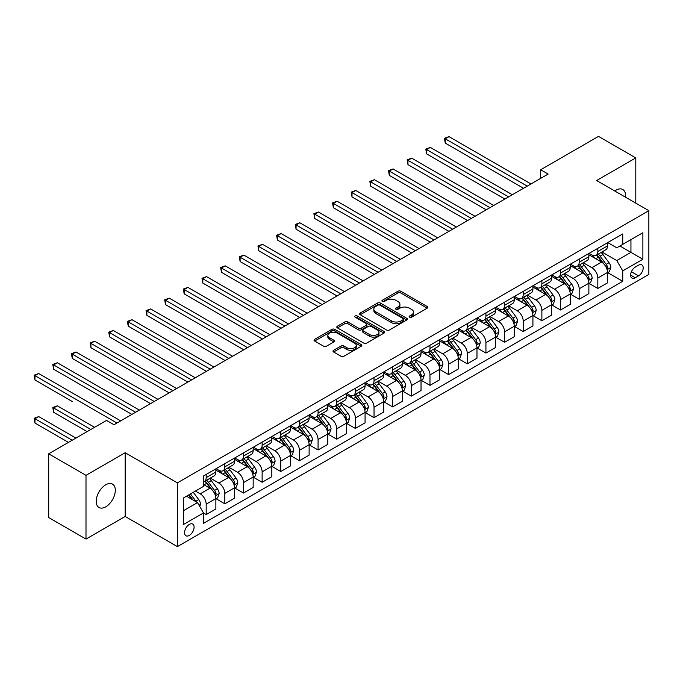 <?xml version="1.0" encoding="UTF-8"?>
<svg xmlns="http://www.w3.org/2000/svg" width="683" height="683" viewBox="0 0 683 683"><rect width="100%" height="100%" fill="white"/><g stroke="black" fill="none" stroke-linecap="round" stroke-linejoin="round"><path stroke-width="1.02" d="M409.578 317.168A1.451 0.837 0 0 0 411.627 317.168L427.191 308.187A2.075 1.195 0 0 0 427.797 307.341A2.075 1.195 0 0 0 427.191 306.496L400.827 291.274A2.075 1.195 0 0 0 397.899 291.274L382.335 300.255A1.451 0.837 0 0 0 381.917 300.853A1.451 0.837 0 0 0 382.335 301.442A1.451 0.837 0 0 0 384.384 301.442L386.399 300.281A6.625 3.825 0 0 1 395.773 300.281L397.967 301.544A6.625 3.825 0 0 1 399.914 304.251A6.625 3.825 0 0 1 397.967 306.957L395.961 308.118A1.451 0.837 0 0 0 395.534 308.716A1.451 0.837 0 0 0 395.961 309.305A1.451 0.837 0 0 0 398.01 309.305L400.025 308.144A6.625 3.825 0 0 1 409.39 308.144L411.593 309.408A6.625 3.825 0 0 1 413.531 312.114A6.625 3.825 0 0 1 411.593 314.82L409.578 315.981A1.451 0.837 0 0 0 409.151 316.579A1.451 0.837 0 0 0 409.578 317.168L409.578 315.981M105.763 506.82A13.506 7.795 120 0 0 114.59 494.919A13.506 7.795 120 0 0 112.516 484.102A13.506 7.795 120 0 0 105.763 484.768A13.506 7.795 120 0 0 96.943 496.669A13.506 7.795 120 0 0 99.009 507.495A13.506 7.795 120 0 0 105.763 506.82M625.491 197.191A13.506 7.795 120 0 0 622.776 189.507A13.506 7.795 120 0 0 616.023 190.173A13.506 7.795 120 0 0 614.768 191.001M189.319 535.421A6.753 3.902 120 0 0 193.724 529.47A6.753 3.902 120 0 0 192.691 524.057A6.753 3.902 120 0 0 189.319 524.399A6.753 3.902 120 0 0 184.905 530.35A6.753 3.902 120 0 0 185.938 535.754A6.753 3.902 120 0 0 189.319 535.421M333.603 350.294A2.075 1.195 0 0 0 332.997 351.139A2.075 1.195 0 0 0 333.603 351.984L341.005 356.253A2.075 1.195 0 0 0 343.933 356.253L361.213 346.272A2.075 1.195 0 0 0 361.819 345.427A2.075 1.195 0 0 0 361.213 344.582L334.849 329.368A2.075 1.195 0 0 0 331.921 329.368L314.641 339.34A2.075 1.195 0 0 0 314.035 340.185A2.075 1.195 0 0 0 314.641 341.03L323.571 346.187A2.075 1.195 0 0 0 326.5 346.187L333.902 341.918A2.075 1.195 0 0 0 334.508 341.073A2.075 1.195 0 0 0 333.902 340.228L329.471 337.675A5.541 3.202 0 0 1 327.849 335.413A5.541 3.202 0 0 1 331.264 332.459A5.541 3.202 0 0 1 337.308 333.15L354.656 343.165A5.541 3.202 0 0 1 356.278 345.427A5.541 3.202 0 0 1 352.863 348.381A5.541 3.202 0 0 1 346.827 347.69L343.933 346.025A2.075 1.195 0 0 0 341.005 346.025L333.603 350.294L333.603 351.984M125.16 452.727L85.998 475.342L48.698 453.802L48.698 517.552L85.998 539.083L125.16 516.468L177.384 546.622L177.384 482.872L125.16 452.727L125.16 516.468M635.796 203.141L635.796 157.918L596.626 180.525L648.85 210.671L177.384 482.872M635.796 157.918L598.496 136.378L540.68 169.76L540.68 178.374M48.698 453.802L106.514 420.421L113.976 424.732L548.142 174.063L540.68 169.76M386.544 329.957A2.075 1.195 0 0 0 389.481 329.957L406.761 319.977A2.075 1.195 0 0 0 407.367 319.132A2.075 1.195 0 0 0 406.761 318.287L380.397 303.073A2.075 1.195 0 0 0 377.468 303.073L360.189 313.045A2.075 1.195 0 0 0 359.582 313.89A2.075 1.195 0 0 0 360.189 314.735L386.544 329.957M355.715 317.484A1.451 0.837 0 0 1 357.183 317.689L383.957 333.142L366.703 343.105A2.075 1.195 0 0 1 363.774 343.105L337.411 327.883L337.411 326.192A2.075 1.195 0 0 0 336.804 327.037A2.075 1.195 0 0 0 337.411 327.883M337.411 326.192L344.813 321.924A2.075 1.195 0 0 1 347.741 321.924L358.43 328.096A2.075 1.195 0 0 0 361.358 328.096L366.267 325.262A2.075 1.195 0 0 0 366.873 324.416A2.075 1.195 0 0 0 366.267 323.571L355.134 317.151A1.451 0.837 0 0 1 354.708 316.553A1.451 0.837 0 0 1 355.604 315.785A1.451 0.837 0 0 1 357.183 315.964L383.983 331.434A2.075 1.195 0 0 1 384.589 332.279A2.075 1.195 0 0 1 383.983 333.125L383.983 331.434M638.554 265.2L635.275 267.096A6.54 3.774 120 0 0 630.998 272.859A6.54 3.774 120 0 0 632.006 278.101A6.54 3.774 120 0 0 635.275 277.776L638.554 275.881A6.54 3.774 120 0 0 642.831 270.118A6.54 3.774 120 0 0 641.824 264.876A6.54 3.774 120 0 0 638.554 265.2M177.384 546.622L648.85 274.421L648.85 210.671M607.742 242.593L616.775 247.801L622.742 244.36L622.742 233.936L203.491 475.983L203.491 486.407L183.351 498.035L183.351 524.57L203.491 512.942L203.491 523.366L622.742 281.311L622.742 270.886L616.775 260.547L601.936 251.984M622.742 244.36L642.882 232.724L642.882 259.258L622.742 270.886M85.998 475.342L85.998 539.083M619.908 245.991L630.947 252.369L630.947 239.622L642.882 232.724M616.775 260.547L630.947 252.369L642.882 259.258M183.351 510.782L197.524 502.603L186.485 496.225M203.491 513.027L206.181 514.572L206.181 504.156A8.444 4.875 -120 0 0 200.204 493.818L195.432 491.06M206.181 514.572L215.871 508.98L215.871 498.556A8.444 4.875 -120 0 0 209.903 488.217L203.491 484.512M216.101 498.769L224.827 503.806L224.827 493.382A8.444 4.875 -120 0 0 218.859 483.052L210.287 478.1M224.827 503.806L234.525 498.206L234.525 487.79A8.444 4.875 -120 0 0 228.557 477.451L215.871 470.126M234.747 488.004L243.472 493.041L243.472 482.616A8.444 4.875 -120 0 0 237.505 472.277L228.942 467.334M243.472 493.041L253.171 487.44L253.171 477.016A8.444 4.875 -120 0 0 247.203 466.685L234.525 459.36M253.402 477.238L262.127 482.275L262.127 471.851A8.444 4.875 -120 0 0 256.159 461.512L247.588 456.568M262.127 482.275L271.825 476.674L271.825 466.25A8.444 4.875 -120 0 0 265.858 455.911L253.171 448.594M272.047 466.463L280.773 471.509L280.773 461.085A8.444 4.875 -120 0 0 274.805 450.746L266.242 445.803M280.773 471.509L290.471 465.908L290.471 455.484A8.444 4.875 -120 0 0 284.504 445.145L271.825 437.829M290.702 455.698L299.427 460.735L299.427 450.319A8.444 4.875 -120 0 0 293.459 439.98L284.888 435.028M299.427 460.735L309.126 455.143L309.126 444.718A8.444 4.875 -120 0 0 303.158 434.379L290.471 427.054M309.348 444.932L318.073 449.969L318.073 439.545A8.444 4.875 -120 0 0 312.105 429.214L303.542 424.263M318.073 449.969L327.772 444.368L327.772 433.953A8.444 4.875 -120 0 0 321.804 423.614L309.126 416.288M327.994 434.166L336.728 439.203L336.728 428.779A8.444 4.875 -120 0 0 330.76 418.44L322.188 413.497M336.728 439.203L346.426 433.603L346.426 423.178A8.444 4.875 -120 0 0 340.458 412.848L327.772 405.523M346.648 423.4L355.373 428.437L355.373 418.013A8.444 4.875 -120 0 0 349.406 407.674L340.843 402.731M355.373 428.437L365.072 422.837L365.072 412.412A8.444 4.875 -120 0 0 359.104 402.074L346.426 394.757M365.294 412.626L374.028 417.672L374.028 407.247A8.444 4.875 -120 0 0 368.06 396.908L359.489 391.965M374.028 417.672L383.726 412.071L383.726 401.647A8.444 4.875 -120 0 0 377.759 391.308L365.072 383.991M383.948 401.86L392.674 406.906L392.674 396.481A8.444 4.875 -120 0 0 386.706 386.143L378.134 381.191M392.674 406.906L402.372 401.305L402.372 390.881A8.444 4.875 -120 0 0 396.405 380.542L383.726 373.217M402.594 391.094L411.328 396.131L411.328 385.707A8.444 4.875 -120 0 0 405.361 375.377L396.789 370.425M411.328 396.131L421.027 390.531L421.027 380.115A8.444 4.875 -120 0 0 415.059 369.776L402.372 362.451M421.249 380.329L429.974 385.366L429.974 374.941A8.444 4.875 -120 0 0 424.006 364.611L415.435 359.659M429.974 385.366L439.673 379.765L439.673 369.341A8.444 4.875 -120 0 0 433.705 359.01L421.027 351.685M439.895 369.563L448.629 374.6L448.629 364.176A8.444 4.875 -120 0 0 442.661 353.837L434.089 348.893M448.629 374.6L458.319 368.999L458.319 358.575A8.444 4.875 -120 0 0 452.351 348.245L439.673 340.919M458.549 358.797L467.274 363.834L467.274 353.41A8.444 4.875 -120 0 0 461.307 343.071L452.735 338.128M467.274 363.834L476.973 358.234L476.973 347.809A8.444 4.875 -120 0 0 471.005 337.47L458.319 330.154M477.195 348.023L485.929 353.068L485.929 342.644A8.444 4.875 -120 0 0 479.953 332.305L471.39 327.353M485.929 353.068L495.619 347.468L495.619 337.043A8.444 4.875 -120 0 0 489.651 326.705L476.973 319.388M495.849 337.257L504.575 342.294L504.575 331.878A8.444 4.875 -120 0 0 498.607 321.539L490.035 316.588M504.575 342.294L514.273 336.702L514.273 326.278A8.444 4.875 -120 0 0 508.306 315.939L495.619 308.614M514.495 326.491L523.221 331.528L523.221 321.104A8.444 4.875 -120 0 0 517.253 310.774L508.69 305.822M523.221 331.528L532.919 325.928L532.919 315.512A8.444 4.875 -120 0 0 526.952 305.173L514.273 297.848M533.15 315.725L541.875 320.762L541.875 310.338A8.444 4.875 -120 0 0 535.907 299.999L527.336 295.056M541.875 320.762L551.574 315.162L551.574 304.738A8.444 4.875 -120 0 0 545.606 294.407L532.919 287.082M551.796 304.959L560.521 309.997L560.521 299.572A8.444 4.875 -120 0 0 554.553 289.233L545.99 284.29M560.521 309.997L570.22 304.396L570.22 293.972A8.444 4.875 -120 0 0 564.252 283.633L551.574 276.316M570.442 294.185L579.175 299.231L579.175 288.807A8.444 4.875 -120 0 0 573.208 278.468L564.636 273.524M579.175 299.231L588.874 293.63L588.874 283.206A8.444 4.875 -120 0 0 582.906 272.867L570.22 265.55M589.096 283.419L597.821 288.457L597.821 278.041A8.444 4.875 -120 0 0 591.854 267.702L583.291 262.75M597.821 288.457L607.52 282.864L607.52 272.44A8.444 4.875 -120 0 0 601.552 262.101L588.874 254.776M589.096 253.359L591.854 254.955A8.444 4.875 -120 0 0 596.08 255.374A8.444 4.875 -120 0 0 597.821 251.506L597.821 248.322M570.442 264.125L573.208 265.721A8.444 4.875 -120 0 0 577.425 266.139A8.444 4.875 -120 0 0 579.175 262.272L579.175 259.088M551.796 274.89L554.553 276.487A8.444 4.875 -120 0 0 558.779 276.905A8.444 4.875 -120 0 0 560.521 273.038L560.521 269.853M533.15 285.656L535.907 287.253A8.444 4.875 -120 0 0 540.125 287.671A8.444 4.875 -120 0 0 541.875 283.812L541.875 280.619M514.495 296.431L517.253 298.019A8.444 4.875 -120 0 0 521.479 298.437A8.444 4.875 -120 0 0 523.221 294.578L523.221 291.385M495.849 307.196L498.607 308.784A8.444 4.875 -120 0 0 502.825 309.203A8.444 4.875 -120 0 0 504.575 305.344L504.575 302.159M477.195 317.962L479.953 319.559A8.444 4.875 -120 0 0 484.179 319.977A8.444 4.875 -120 0 0 485.929 316.109L485.929 312.925M458.549 328.728L461.307 330.324A8.444 4.875 -120 0 0 465.524 330.743A8.444 4.875 -120 0 0 467.274 326.875L467.274 323.691M439.895 339.494L442.661 341.09A8.444 4.875 -120 0 0 446.878 341.509A8.444 4.875 -120 0 0 448.629 337.641L448.629 334.457M421.249 350.268L424.006 351.856A8.444 4.875 -120 0 0 428.224 352.274A8.444 4.875 -120 0 0 429.974 348.415L429.974 345.222M402.594 361.034L405.361 362.622A8.444 4.875 -120 0 0 409.578 363.04A8.444 4.875 -120 0 0 411.328 359.181L411.328 355.997M383.948 371.8L386.706 373.396A8.444 4.875 -120 0 0 390.924 373.814A8.444 4.875 -120 0 0 392.674 369.947L392.674 366.762M365.294 382.565L368.06 384.162A8.444 4.875 -120 0 0 372.278 384.58A8.444 4.875 -120 0 0 374.028 380.713L374.028 377.528M346.648 393.331L349.406 394.928A8.444 4.875 -120 0 0 353.623 395.346A8.444 4.875 -120 0 0 355.373 391.479L355.373 388.294M327.994 404.105L330.76 405.693A8.444 4.875 -120 0 0 334.977 406.112A8.444 4.875 -120 0 0 336.728 402.253L336.728 399.06M309.348 414.871L312.105 416.459A8.444 4.875 -120 0 0 316.331 416.878A8.444 4.875 -120 0 0 318.073 413.019L318.073 409.826M290.693 425.637L293.459 427.234A8.444 4.875 -120 0 0 297.677 427.652A8.444 4.875 -120 0 0 299.427 423.784L299.427 420.6M272.047 436.403L274.805 437.999A8.444 4.875 -120 0 0 279.031 438.418A8.444 4.875 -120 0 0 280.773 434.55L280.773 431.366M253.402 447.169L256.159 448.765A8.444 4.875 -120 0 0 260.377 449.183A8.444 4.875 -120 0 0 262.127 445.316L262.127 442.132M234.747 457.934L237.505 459.531A8.444 4.875 -120 0 0 241.731 459.949A8.444 4.875 -120 0 0 243.472 456.09L243.472 452.897M216.101 468.709L218.859 470.297A8.444 4.875 -120 0 0 223.076 470.715A8.444 4.875 -120 0 0 224.827 466.856L224.827 463.663M607.742 272.654L622.742 281.311M596.08 255.374L605.77 249.773A8.444 4.875 -120 0 0 607.52 245.906L607.52 242.721M577.425 266.139L587.124 260.539A8.444 4.875 -120 0 0 588.874 256.671L588.874 253.487M558.779 276.905L568.478 271.305A8.444 4.875 -120 0 0 570.22 267.446L570.22 264.253M540.125 287.671L549.824 282.07A8.444 4.875 -120 0 0 551.574 278.212L551.574 275.018M521.479 298.437L531.178 292.836A8.444 4.875 -120 0 0 532.919 288.977L532.919 285.793M502.825 309.203L512.523 303.611A8.444 4.875 -120 0 0 514.273 299.743L514.273 296.559M484.179 319.977L493.877 314.376A8.444 4.875 -120 0 0 495.619 310.509L495.619 307.324M465.524 330.743L475.223 325.142A8.444 4.875 -120 0 0 476.973 321.275L476.973 318.09M446.878 341.509L456.577 335.908A8.444 4.875 -120 0 0 458.319 332.049L458.319 328.856M428.224 352.274L437.923 346.674A8.444 4.875 -120 0 0 439.673 342.815L439.673 339.63M409.578 363.04L419.277 357.448A8.444 4.875 -120 0 0 421.027 353.581L421.027 350.396M390.924 373.814L400.622 368.214A8.444 4.875 -120 0 0 402.372 364.346L402.372 361.162M372.278 384.58L381.976 378.98A8.444 4.875 -120 0 0 383.726 375.112L383.726 371.928M353.623 395.346L363.322 389.745A8.444 4.875 -120 0 0 365.072 385.886L365.072 382.693M334.977 406.112L344.676 400.511A8.444 4.875 -120 0 0 346.426 396.652L346.426 393.459M316.331 416.878L326.022 411.286A8.444 4.875 -120 0 0 327.772 407.418L327.772 404.234M297.677 427.652L307.376 422.051A8.444 4.875 -120 0 0 309.126 418.184L309.126 414.999M279.031 438.418L288.73 432.817A8.444 4.875 -120 0 0 290.471 428.95L290.471 425.765M260.377 449.183L270.075 443.583A8.444 4.875 -120 0 0 271.825 439.724L271.825 436.531M241.731 459.949L251.429 454.349A8.444 4.875 -120 0 0 253.171 450.49L253.171 447.297M223.076 470.715L232.775 465.114A8.444 4.875 -120 0 0 234.525 461.256L234.525 458.071M203.491 481.822A8.444 4.875 -120 0 0 204.43 481.481L214.129 475.889A8.444 4.875 -120 0 0 215.871 472.021L215.871 468.837M204.43 481.481A8.444 4.875 -120 0 0 206.181 477.622L206.181 474.437M197.524 502.603L203.491 512.942M410.159 317.373L411.593 316.545A6.625 3.825 0 0 0 413.531 313.839L413.531 312.114M399.914 304.251L399.914 305.975A6.625 3.825 0 0 1 397.967 308.682L396.533 309.51M427.191 306.496L427.191 308.187L400.827 292.998A2.075 1.195 0 0 0 397.899 292.998L382.915 301.647M406.726 319.994L380.397 304.789A2.075 1.195 0 0 0 377.468 304.789L360.214 314.752L360.189 313.045M403.098 319.729A1.451 0.837 0 0 0 403.525 319.132A1.451 0.837 0 0 0 403.098 318.543L379.961 305.181A1.451 0.837 0 0 0 377.904 305.181L375.787 306.411A6.625 3.825 0 0 0 373.84 309.117A6.625 3.825 0 0 0 375.787 311.824L391.598 320.95A6.625 3.825 0 0 0 400.972 320.95L403.098 319.729L403.098 321.445A1.451 0.837 0 0 0 403.525 320.856L403.525 319.132M373.84 309.117L373.84 310.842A6.625 3.825 0 0 0 375.787 313.54L375.787 311.824M403.098 321.445L400.972 322.675A6.625 3.825 0 0 1 391.598 322.675L375.787 313.54M337.445 327.9L344.813 323.648L344.813 321.924M366.873 324.416L366.873 326.141A2.075 1.195 0 0 1 366.267 326.986L361.358 329.821A2.075 1.195 0 0 1 358.43 329.821L347.741 323.648A2.075 1.195 0 0 0 344.813 323.648M369.52 334.499A5.541 3.202 0 0 0 375.565 335.199A5.541 3.202 0 0 0 378.98 332.237A5.541 3.202 0 0 0 377.358 329.974L371.245 326.448A2.075 1.195 0 0 0 368.316 326.448L363.407 329.283A2.075 1.195 0 0 0 362.801 330.128A2.075 1.195 0 0 0 363.407 330.973L369.52 334.499L369.52 336.224A5.541 3.202 0 0 0 375.565 336.915A5.541 3.202 0 0 0 378.98 333.961L378.98 332.237M362.801 330.128L362.801 331.853A2.075 1.195 0 0 0 363.407 332.698L363.407 330.973M369.52 336.224L363.407 332.698M356.278 345.427L356.278 347.152A5.541 3.202 0 0 1 352.863 350.106A5.541 3.202 0 0 1 346.827 349.414L343.933 347.741A2.075 1.195 0 0 0 341.005 347.741L333.637 352.001M327.849 335.413L327.849 337.137A5.541 3.202 0 0 0 329.471 339.391L329.471 337.675M333.867 341.935L329.471 339.391M361.187 346.29L334.849 331.084A2.075 1.195 0 0 0 331.921 331.084L314.667 341.048L314.641 339.34M607.52 272.782L609.313 271.749L610.807 267.446A5.592 3.227 -120 0 0 609.023 262.682L602.927 254.546A16.144 9.323 -120 0 0 601.16 252.437M595.098 258.37A16.144 9.323 -120 0 0 591.794 254.913M607.016 269.358L607.785 267.676A5.592 3.227 -120 0 0 606.188 264.321L600.092 256.176A16.144 9.323 -120 0 0 598.325 254.067M596.822 254.938A13.395 7.735 60 0 1 599.025 257.44L604.182 264.321M445.265 186.169L486.219 209.818L407.964 164.637L407.964 160.326L411.695 158.174L493.681 205.506M596.541 255.101A16.144 9.323 60 0 1 598.299 257.209L602.355 262.622M527.25 186.126L445.265 138.794L448.996 136.643L530.981 183.975M523.519 188.277L445.265 143.097L445.265 138.794L444.445 138.316L448.996 136.643M445.265 143.097L444.445 138.316M588.874 283.547L590.658 282.514L592.152 278.212A5.592 3.227 -120 0 0 590.368 273.448L584.272 265.311A16.144 9.323 -120 0 0 582.514 263.203M576.452 269.145A16.144 9.323 -120 0 0 573.148 265.687M588.362 280.124L589.139 278.451A5.592 3.227 -120 0 0 587.534 275.087L581.438 266.951A16.144 9.323 -120 0 0 579.679 264.833M578.177 265.704A13.395 7.735 60 0 1 580.371 268.206L585.536 275.095M426.619 196.935L467.573 220.583L389.319 175.403L389.319 171.091L393.049 168.94L475.035 216.272M577.886 265.875A16.144 9.323 60 0 1 579.645 267.984L583.7 273.388M570.22 294.313L572.013 293.28L573.507 288.977A5.592 3.227 -120 0 0 571.722 284.213L565.626 276.077A16.144 9.323 -120 0 0 563.859 273.968M557.798 279.91A16.144 9.323 -120 0 0 554.494 276.453M569.716 290.89L570.484 289.216A5.592 3.227 -120 0 0 568.888 285.853L562.792 277.716A16.144 9.323 -120 0 0 561.025 275.608M559.522 276.47A13.395 7.735 60 0 1 561.725 278.971L566.881 285.861M407.964 207.7L448.919 231.349M559.24 276.641A16.144 9.323 60 0 1 560.999 278.749L565.054 284.154M551.574 305.088L553.367 304.055L554.852 299.743A5.592 3.227 -120 0 0 553.068 294.979L546.972 286.843A16.144 9.323 -120 0 0 545.213 284.734M539.152 290.676A16.144 9.323 -120 0 0 535.848 287.219M551.061 301.664L551.838 299.982A5.592 3.227 -120 0 0 550.233 296.618L544.138 288.482A16.144 9.323 -120 0 0 542.379 286.373M540.876 287.236A13.395 7.735 60 0 1 543.079 289.737L548.236 296.627M389.319 218.475L430.273 242.115L352.018 196.935L352.018 192.632L355.749 190.48L437.735 237.812M540.586 287.406A16.144 9.323 60 0 1 542.345 289.515L546.4 294.928M508.604 196.892L426.619 149.56L430.35 147.408L512.335 194.74M504.874 199.043L426.619 153.863L426.619 149.56L425.799 149.082L430.35 147.408M426.619 153.863L425.799 149.082M489.95 207.658L407.145 159.856L411.695 158.174M407.964 164.637L407.145 159.856M471.304 218.432L388.499 170.622L393.049 168.94M389.319 175.403L388.499 170.622M532.919 315.853L534.712 314.82L536.206 310.509A5.592 3.227 -120 0 0 534.422 305.753L528.326 297.609A16.144 9.323 -120 0 0 526.559 295.5M520.497 301.442A16.144 9.323 -120 0 0 517.193 297.984M532.416 312.43L533.184 310.748A5.592 3.227 -120 0 0 531.587 307.384L525.492 299.248A16.144 9.323 -120 0 0 523.724 297.139M522.222 298.01A13.395 7.735 60 0 1 524.424 300.503L529.581 307.393M370.673 229.24L411.627 252.881L333.372 207.7L333.372 203.397L337.095 201.246L419.08 248.578M521.94 298.172A16.144 9.323 60 0 1 523.699 300.281L527.754 305.694M452.65 229.198L370.673 181.866L374.395 179.706L456.381 227.046M448.927 231.349L370.673 186.169L370.673 181.866L369.844 181.388L374.395 179.706M370.673 186.169L369.844 181.388M514.273 326.619L516.066 325.586L517.552 321.275A5.592 3.227 -120 0 0 515.767 316.519L509.672 308.383A16.144 9.323 -120 0 0 507.913 306.274M501.851 312.208A16.144 9.323 -120 0 0 498.547 308.75M513.761 323.196L514.538 321.514A5.592 3.227 -120 0 0 512.933 318.15L506.837 310.014A16.144 9.323 -120 0 0 505.079 307.905M503.576 308.776A13.395 7.735 60 0 1 505.779 311.277L510.935 318.158M352.018 240.006L392.973 263.655L314.718 218.475L314.718 214.163L318.449 212.012L400.434 259.344M503.286 308.938A16.144 9.323 60 0 1 505.044 311.047L509.1 316.46M495.619 337.385L497.412 336.352L498.906 332.049A5.592 3.227 -120 0 0 497.122 327.285L491.026 319.149A16.144 9.323 -120 0 0 489.259 317.04M483.197 322.982A16.144 9.323 -120 0 0 479.893 319.524M495.115 333.961L495.884 332.288A5.592 3.227 -120 0 0 494.287 328.924L488.191 320.779A16.144 9.323 -120 0 0 486.424 318.671M484.93 319.542A13.395 7.735 60 0 1 487.124 322.043L492.281 328.933M333.372 250.772L374.327 274.421L296.072 229.24L296.072 224.929L299.803 222.778L381.78 270.109M484.64 319.704A16.144 9.323 60 0 1 486.398 321.821L490.454 327.225M476.973 348.151L478.766 347.118L480.251 342.815A5.592 3.227 -120 0 0 478.467 338.051L472.371 329.915A16.144 9.323 -120 0 0 470.613 327.806M464.551 333.748A16.144 9.323 -120 0 0 461.247 330.29M476.461 344.727L477.238 343.054A5.592 3.227 -120 0 0 475.633 339.69L469.537 331.554A16.144 9.323 -120 0 0 467.778 329.445M466.276 330.307A13.395 7.735 60 0 1 468.478 332.809L473.635 339.699M314.718 261.538L355.672 285.187L277.418 240.006L277.418 235.703L281.148 233.543L363.134 280.875M465.985 330.478A16.144 9.323 60 0 1 467.753 332.587L471.799 337.991M458.319 358.925L460.111 357.892L461.606 353.581A5.592 3.227 -120 0 0 459.821 348.817L453.725 340.68A16.144 9.323 -120 0 0 451.967 338.572M445.897 344.514A16.144 9.323 -120 0 0 442.593 341.056M457.815 355.493L458.583 353.82A5.592 3.227 -120 0 0 456.987 350.456L450.891 342.32A16.144 9.323 -120 0 0 449.124 340.211M447.63 341.073A13.395 7.735 60 0 1 449.824 343.575L454.98 350.464M296.072 272.312L337.026 295.952L258.772 250.772L258.772 246.469L262.503 244.309L344.488 291.65M447.339 341.244A16.144 9.323 60 0 1 449.098 343.353L453.153 348.765M439.673 369.691L441.466 368.658L442.951 364.346A5.592 3.227 -120 0 0 441.167 359.591L435.071 351.446A16.144 9.323 -120 0 0 433.312 349.337M427.251 355.28A16.144 9.323 -120 0 0 423.947 351.822M439.16 366.267L439.937 364.585A5.592 3.227 -120 0 0 438.332 361.222L432.237 353.085A16.144 9.323 -120 0 0 430.478 350.977M428.975 351.847A13.395 7.735 60 0 1 431.178 354.34L436.335 361.23M277.418 283.078L318.372 306.718L240.117 261.538L240.117 257.235L243.848 255.083L325.834 302.415M428.685 352.01A16.144 9.323 60 0 1 430.452 354.118L434.499 359.531M434.004 239.964L351.199 192.154L355.749 190.48M352.018 196.935L351.199 192.154M415.349 250.729L332.544 202.919L337.095 201.246M333.372 207.7L332.544 202.919M396.703 261.495L313.898 213.694L318.449 212.012M314.718 218.475L313.898 213.694M378.058 272.269L295.252 224.459L299.803 222.778M296.072 229.24L295.252 224.459M359.403 283.035L276.598 235.225L281.148 233.543M277.418 240.006L276.598 235.225M421.027 380.457L422.811 379.424L424.305 375.112A5.592 3.227 -120 0 0 422.521 370.357L416.425 362.221A16.144 9.323 -120 0 0 414.666 360.103M408.596 366.045A16.144 9.323 -120 0 0 405.292 362.588M420.515 377.033L421.283 375.351A5.592 3.227 -120 0 0 419.686 371.987L413.591 363.851A16.144 9.323 -120 0 0 411.832 361.742M410.329 362.613A13.395 7.735 60 0 1 412.523 365.115L417.689 371.996M258.772 293.844L299.726 317.493L221.471 272.312L221.471 268.001L225.202 265.849L307.188 313.181M410.039 362.775A16.144 9.323 60 0 1 411.798 364.884L415.853 370.297M340.757 293.801L257.952 245.991L262.503 244.309M258.772 250.772L257.952 245.991M402.372 391.222L404.165 390.189L405.651 385.886A5.592 3.227 -120 0 0 403.866 381.123L397.771 372.986A16.144 9.323 -120 0 0 396.012 370.878M389.95 376.82A16.144 9.323 -120 0 0 386.646 373.353M401.86 387.799L402.637 386.126A5.592 3.227 -120 0 0 401.032 382.762L394.936 374.617A16.144 9.323 -120 0 0 393.177 372.508M391.675 373.379A13.395 7.735 60 0 1 393.878 375.881L399.034 382.762M240.117 304.609L281.072 328.258L202.817 283.078L202.817 278.766L206.548 276.615L288.533 323.947M391.385 373.541A16.144 9.323 60 0 1 393.152 375.659L397.199 381.063M322.103 304.567L239.298 256.757L243.848 255.083M240.117 261.538L239.298 256.757M383.726 401.988L385.511 400.955L387.005 396.652A5.592 3.227 -120 0 0 385.221 391.888L379.125 383.752A16.144 9.323 -120 0 0 377.366 381.643M371.304 387.585A16.144 9.323 -120 0 0 367.992 384.128M383.214 398.565L383.983 396.891A5.592 3.227 -120 0 0 382.386 393.528L376.29 385.391A16.144 9.323 -120 0 0 374.532 383.283M373.029 384.145A13.395 7.735 60 0 1 375.223 386.646L380.388 393.536M221.471 315.375L262.426 339.024L184.171 293.844L184.171 289.532L187.902 287.381L269.887 334.713M372.739 384.316A16.144 9.323 60 0 1 374.497 386.424L378.553 391.829M303.457 315.333L220.652 267.531L225.202 265.849M221.471 272.312L220.652 267.531M365.072 412.763L366.865 411.729L368.359 407.418A5.592 3.227 -120 0 0 366.575 402.654L360.479 394.518A16.144 9.323 -120 0 0 358.712 392.409M352.65 398.351A16.144 9.323 -120 0 0 349.346 394.894M364.56 409.33L365.337 407.657A5.592 3.227 -120 0 0 363.74 404.293L357.636 396.157A16.144 9.323 -120 0 0 355.877 394.048M354.375 394.911A13.395 7.735 60 0 1 356.577 397.412L361.734 404.302M202.817 326.15L243.771 349.79L165.517 304.609L165.517 300.307L169.247 298.147L251.233 345.487M354.084 395.081A16.144 9.323 60 0 1 355.852 397.19L359.898 402.603M284.802 326.098L201.997 278.297L206.548 276.615M202.817 283.078L201.997 278.297M346.426 423.528L348.21 422.495L349.705 418.184A5.592 3.227 -120 0 0 347.92 413.42L341.824 405.284A16.144 9.323 -120 0 0 340.066 403.175M334.004 409.117A16.144 9.323 -120 0 0 330.7 405.659M345.914 420.105L346.691 418.423A5.592 3.227 -120 0 0 345.086 415.059L338.99 406.923A16.144 9.323 -120 0 0 337.231 404.814M335.729 405.685A13.395 7.735 60 0 1 337.923 408.178L343.088 415.068M184.171 336.915L225.125 360.556L146.871 315.375L146.871 311.072L150.602 308.921L232.587 356.253M335.438 405.847A16.144 9.323 60 0 1 337.197 407.956L341.252 413.369M266.157 336.873L183.351 289.063L187.902 287.381M184.171 293.844L183.351 289.063M327.772 434.294L329.565 433.261L331.059 428.95A5.592 3.227 -120 0 0 329.274 424.194L323.179 416.049A16.144 9.323 -120 0 0 321.411 413.941M315.35 419.883A16.144 9.323 -120 0 0 312.046 416.425M327.268 430.871L328.036 429.189A5.592 3.227 -120 0 0 326.44 425.825L320.344 417.689A16.144 9.323 -120 0 0 318.577 415.58M317.074 416.451A13.395 7.735 60 0 1 319.277 418.952L324.434 425.833M165.517 347.681L206.471 371.321L128.216 326.15L128.216 321.838L131.947 319.687L213.933 367.019M316.792 416.613A16.144 9.323 60 0 1 318.551 418.722L322.607 424.134M247.502 347.638L164.697 299.828L169.247 298.147M165.517 304.609L164.697 299.828M309.126 445.06L310.91 444.027L312.404 439.724A5.592 3.227 -120 0 0 310.62 434.96L304.524 426.824A16.144 9.323 -120 0 0 302.765 424.715M296.704 430.657A16.144 9.323 -120 0 0 293.4 427.191M308.614 441.636L309.39 439.954A5.592 3.227 -120 0 0 307.785 436.599L301.69 428.454A16.144 9.323 -120 0 0 299.931 426.346M298.428 427.216A13.395 7.735 60 0 1 300.622 429.718L305.788 436.599M146.871 358.447L187.825 382.096L109.57 336.915L109.57 332.604L113.301 330.452L195.287 377.784M298.138 427.379A16.144 9.323 60 0 1 299.897 429.487L303.952 434.9M290.471 455.826L292.264 454.793L293.758 450.49A5.592 3.227 -120 0 0 291.974 445.726L285.878 437.59A16.144 9.323 -120 0 0 284.111 435.481M278.049 441.423A16.144 9.323 -120 0 0 274.745 437.965M289.968 452.402L290.736 450.729A5.592 3.227 -120 0 0 289.14 447.365L283.044 439.229A16.144 9.323 -120 0 0 281.276 437.12M279.774 437.982A13.395 7.735 60 0 1 281.977 440.484L287.133 447.374M128.216 369.213L169.171 392.862L90.924 347.681L90.924 343.37L94.647 341.218L176.632 388.55M279.492 438.153A16.144 9.323 60 0 1 281.251 440.262L285.306 445.666M271.825 466.6L273.618 465.558L275.104 461.256A5.592 3.227 -120 0 0 273.32 456.492L267.224 448.355A16.144 9.323 -120 0 0 265.465 446.247M259.403 452.189A16.144 9.323 -120 0 0 256.099 448.731M271.313 463.168L272.09 461.495A5.592 3.227 -120 0 0 270.485 458.131L264.389 449.995A16.144 9.323 -120 0 0 262.631 447.886M261.128 448.748A13.395 7.735 60 0 1 263.331 451.25L268.487 458.139M109.57 379.987L150.525 403.627L72.27 358.447L72.27 354.144L76.001 351.984L157.986 399.324M260.838 448.919A16.144 9.323 60 0 1 262.596 451.028L266.652 456.44M253.171 477.366L254.964 476.333L256.458 472.021A5.592 3.227 -120 0 0 254.674 467.257L248.578 459.121A16.144 9.323 -120 0 0 246.811 457.012M240.749 462.954A16.144 9.323 -120 0 0 237.445 459.497M252.667 473.942L253.436 472.26A5.592 3.227 -120 0 0 251.839 468.897L245.743 460.76A16.144 9.323 -120 0 0 243.976 458.652M242.474 459.514A13.395 7.735 60 0 1 244.676 462.015L249.833 468.905M90.924 390.753L131.879 414.393L53.624 369.213L53.624 364.91L57.346 362.758L139.332 410.09M242.192 459.685A16.144 9.323 60 0 1 243.951 461.793L248.006 467.206M228.856 358.404L146.051 310.594L150.602 308.921M146.871 315.375L146.051 310.594M210.202 369.17L127.397 321.369L131.947 319.687M128.216 326.15L127.397 321.369M191.556 379.936L108.751 332.134L113.301 330.452M109.57 336.915L108.751 332.134M172.901 390.71L90.096 342.9L94.647 341.218M90.924 347.681L90.096 342.9M234.525 488.132L236.318 487.099L237.804 482.787A5.592 3.227 -120 0 0 236.019 478.032L229.923 469.887A16.144 9.323 -120 0 0 228.165 467.778M222.103 473.72A16.144 9.323 -120 0 0 218.799 470.263M234.013 484.708L234.79 483.026A5.592 3.227 -120 0 0 233.185 479.662L227.089 471.526A16.144 9.323 -120 0 0 225.33 469.417M223.828 470.288A13.395 7.735 60 0 1 226.03 472.79L231.187 479.671M72.27 401.519L34.97 379.979L34.97 375.676L38.7 373.524L120.686 420.856M223.537 470.45A16.144 9.323 60 0 1 225.296 472.559L229.351 477.972M154.256 401.476L71.45 353.666L76.001 351.984M72.27 358.447L71.45 353.666M215.871 498.897L217.664 497.864L219.158 493.561A5.592 3.227 -120 0 0 217.373 488.797L211.278 480.661A16.144 9.323 -120 0 0 209.51 478.552M215.367 495.474L216.135 493.792A5.592 3.227 -120 0 0 214.539 490.437L208.443 482.292A16.144 9.323 -120 0 0 206.676 480.183M205.182 481.054A13.395 7.735 60 0 1 207.376 483.555L212.533 490.437M94.578 427.319L57.346 405.822L53.624 407.982L53.624 412.284L87.117 431.622M204.891 481.216A16.144 9.323 60 0 1 206.65 483.325L210.706 488.738M53.624 412.284L52.796 407.503L90.848 429.47M52.796 407.503L57.346 405.822M135.601 412.242L52.796 364.432L57.346 362.758M53.624 369.213L52.796 364.432M199.76 506.479L200.503 504.327A5.592 3.227 -120 0 0 198.719 499.563L193.28 492.298M75.924 438.085L38.7 416.596L34.97 418.747L34.97 423.05L68.462 442.388M196.397 501.954A5.592 3.227 -120 0 0 195.884 501.202L190.446 493.937M189.046 494.748L192.956 499.965M188.653 494.97L191.974 499.401M34.97 423.05L34.15 418.269L72.193 440.236M34.15 418.269L38.7 416.596M116.955 423.008L34.15 375.198L38.7 373.524M34.97 379.979L34.15 375.198M200.204 493.818L209.903 488.217M218.859 483.052L228.557 477.451M237.505 472.277L247.203 466.685M256.159 461.512L265.858 455.911M274.805 450.746L284.504 445.145M293.459 439.98L303.158 434.379M312.105 429.214L321.804 423.614M330.76 418.44L340.458 412.848M349.406 407.674L359.104 402.074M368.06 396.908L377.759 391.308M386.706 386.143L396.405 380.542M405.361 375.377L415.059 369.776M424.006 364.611L433.705 359.01M442.661 353.837L452.351 348.245M461.307 343.071L471.005 337.47M479.953 332.305L489.651 326.705M498.607 321.539L508.306 315.939M517.253 310.774L526.952 305.173M535.907 299.999L545.606 294.407M554.553 289.233L564.252 283.633M573.208 278.468L582.906 272.867M591.854 267.702L601.552 262.101M597.821 251.506L607.52 245.906M597.821 278.041L607.52 272.44M579.175 288.807L588.874 283.206M579.175 262.272L588.874 256.671M560.521 299.572L570.22 293.972M560.521 273.038L570.22 267.446M541.875 310.338L551.574 304.738M541.875 283.812L551.574 278.212M523.221 321.104L532.919 315.512M523.221 294.578L532.919 288.977M504.575 331.878L514.273 326.278M504.575 305.344L514.273 299.743M485.929 342.644L495.619 337.043M485.929 316.109L495.619 310.509M467.274 353.41L476.973 347.809M467.274 326.875L476.973 321.275M448.629 364.176L458.319 358.575M448.629 337.641L458.319 332.049M429.974 374.941L439.673 369.341M429.974 348.415L439.673 342.815M411.328 385.707L421.027 380.115M411.328 359.181L421.027 353.581M392.674 396.481L402.372 390.881M392.674 369.947L402.372 364.346M374.028 407.247L383.726 401.647M374.028 380.713L383.726 375.112M355.373 418.013L365.072 412.412M355.373 391.479L365.072 385.886M336.728 428.779L346.426 423.178M336.728 402.253L346.426 396.652M318.073 439.545L327.772 433.953M318.073 413.019L327.772 407.418M299.427 450.319L309.126 444.718M299.427 423.784L309.126 418.184M280.773 461.085L290.471 455.484M280.773 434.55L290.471 428.95M262.127 471.851L271.825 466.25M262.127 445.316L271.825 439.724M243.472 482.616L253.171 477.016M243.472 456.09L253.171 450.49M224.827 493.382L234.525 487.79M224.827 466.856L234.525 461.256M206.181 504.156L215.871 498.556M206.181 477.622L215.871 472.021M631.399 271.757L638.554 275.881M630.648 275.112L635.275 277.776M411.593 316.545L411.593 314.82M395.961 309.305L395.961 308.118M397.967 308.682L397.967 306.957M382.335 301.442L382.335 300.255M397.899 292.998L397.899 291.274M400.827 292.998L400.827 291.274M377.468 304.789L377.468 303.073M380.397 304.789L380.397 303.073M406.761 319.977L406.761 318.287M391.598 322.675L391.598 320.95M400.972 322.675L400.972 320.95M347.741 323.648L347.741 321.924M358.43 329.821L358.43 328.096M361.358 329.821L361.358 328.096M366.267 326.986L366.267 325.262M357.183 317.689L357.183 315.964M341.005 347.741L341.005 346.025M343.933 347.741L343.933 346.025M346.827 349.414L346.827 347.69M333.902 341.918L333.902 340.228M331.921 331.084L331.921 329.368M334.849 331.084L334.849 329.368M361.213 346.272L361.213 344.582M607.102 269.665L610.764 267.548M600.092 256.176L602.927 254.546M595.696 258.72L598.299 257.209M606.188 264.321L609.023 262.682M605.744 266.498L607.785 267.676M588.456 280.431L592.118 278.314M581.438 266.951L584.272 265.311M577.041 269.486L579.645 267.984M587.534 275.087L590.368 273.448M587.09 277.264L589.139 278.451M569.801 291.197L573.464 289.088M562.792 277.716L565.626 276.077M558.395 280.252L560.999 278.749M568.888 285.853L571.722 284.213M568.444 288.038L570.484 289.216M551.155 301.963L554.818 299.854M544.138 288.482L546.972 286.843M539.741 291.018L542.345 289.515M550.233 296.618L553.068 294.979M549.789 298.804L551.838 299.982M532.501 312.737L536.164 310.62M525.492 299.248L528.326 297.609M521.095 301.784L523.699 300.281M531.587 307.384L534.422 305.753M531.143 309.57L533.184 310.748M513.855 323.503L517.518 321.386M506.837 310.014L509.672 308.383M502.44 312.558L505.044 311.047M512.933 318.15L515.767 316.519M512.489 320.336L514.538 321.514M495.209 334.269L498.872 332.151M488.191 320.779L491.026 319.149M483.795 323.324L486.398 321.821M494.287 328.924L497.122 327.285M493.843 331.101L495.884 332.288M476.555 345.035L480.217 342.926M469.537 331.554L472.371 329.915M465.14 334.089L467.753 332.587M475.633 339.69L478.467 338.051M475.189 341.876L477.238 343.054M457.909 355.8L461.571 353.692M450.891 342.32L453.725 340.68M446.494 344.855L449.098 343.353M456.987 350.456L459.821 348.817M456.543 352.641L458.583 353.82M439.254 366.575L442.917 364.457M432.237 353.085L435.071 351.446M427.84 355.621L430.452 354.118M438.332 361.222L441.167 359.591M437.888 363.407L439.937 364.585M420.608 377.34L424.271 375.223M413.591 363.851L416.425 362.221M409.194 366.395L411.798 364.884M419.686 371.987L422.521 370.357M419.242 374.173L421.283 375.351M401.954 388.106L405.617 385.989M394.936 374.617L397.771 372.986M390.548 377.161L393.152 375.659M401.032 382.762L403.866 381.123M400.597 384.939L402.637 386.126M383.308 398.872L386.971 396.755M376.29 385.391L379.125 383.752M371.894 387.927L374.497 386.424M382.386 393.528L385.221 391.888M381.942 395.713L383.983 396.891M364.654 409.638L368.316 407.529M357.636 396.157L360.479 394.518M353.248 398.693L355.852 397.19M363.74 404.293L366.575 402.654M363.296 406.479L365.337 407.657M346.008 420.412L349.67 418.295M338.99 406.923L341.824 405.284M334.593 409.459L337.197 407.956M345.086 415.059L347.92 413.42M344.642 417.245L346.691 418.423M327.353 431.178L331.016 429.061M320.344 417.689L323.179 416.049M315.947 420.224L318.551 418.722M326.44 425.825L329.274 424.194M325.996 428.01L328.036 429.189M308.707 441.944L312.37 439.826M301.69 428.454L304.524 426.824M297.293 430.999L299.897 429.487M307.785 436.599L310.62 434.96M307.341 438.776L309.39 439.954M290.053 452.709L293.716 450.592M283.044 439.229L285.878 437.59M278.647 441.764L281.251 440.262M289.14 447.365L291.974 445.726M288.696 449.542L290.736 450.729M271.407 463.475L275.07 461.366M264.389 449.995L267.224 448.355M259.992 452.53L262.596 451.028M270.485 458.131L273.32 456.492M270.041 460.316L272.09 461.495M252.753 474.241L256.415 472.132M245.743 460.76L248.578 459.121M241.347 463.296L243.951 461.793M251.839 468.897L254.674 467.257M251.395 471.082L253.436 472.26M234.107 485.015L237.769 482.898M227.089 471.526L229.923 469.887M222.692 474.062L225.296 472.559M233.185 479.662L236.019 478.032M232.741 481.848L234.79 483.026M215.461 495.781L219.123 493.664M208.443 482.292L211.278 480.661M204.046 484.836L206.65 483.325M214.539 490.437L217.373 488.797M214.095 492.614L216.135 493.792M199.052 505.249L200.469 504.43M195.884 501.202L198.719 499.563"/></g></svg>
